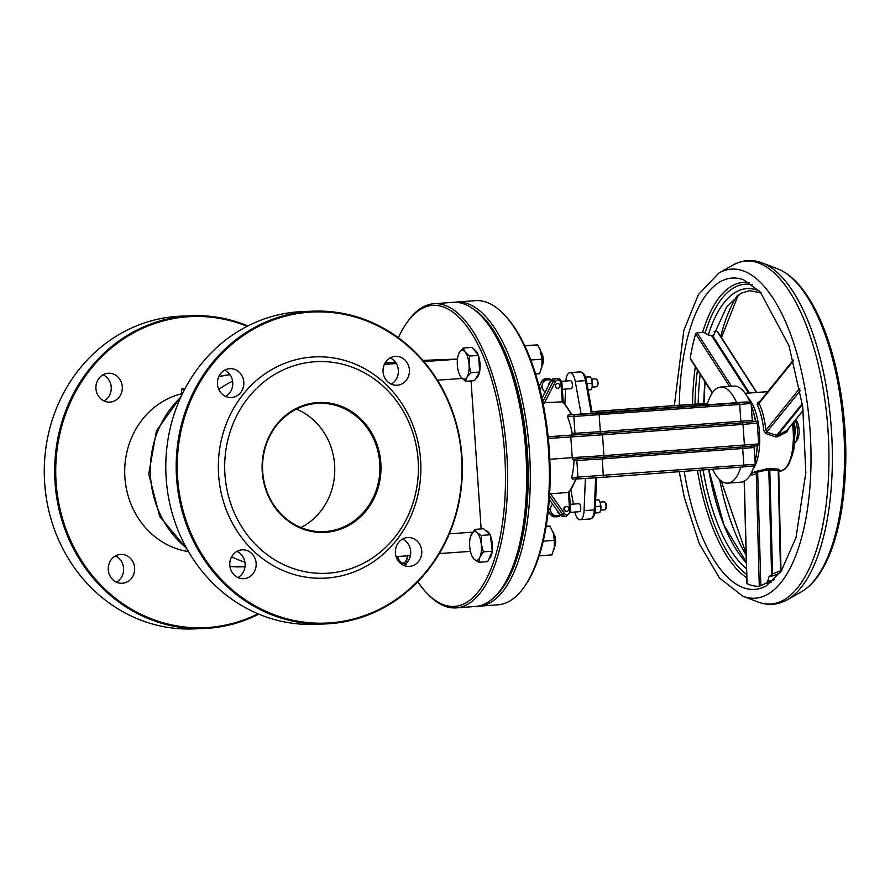 <?xml version="1.0" encoding="UTF-8"?>
<svg xmlns="http://www.w3.org/2000/svg" width="890" height="890" viewBox="0 0 890 890"><rect width="100%" height="100%" fill="white"/><g stroke="black" fill="none" stroke-linecap="round" stroke-linejoin="round"><path stroke-width="1.33" d="M548.318 438.481L602.508 434.821A1.602 0.645 -94.2 0 0 601.74 433.241L571.558 435.121L570.802 436.812L572.226 457.627L549.82 459.296M573.193 459.14L603.387 457.26A1.602 0.645 85.8 0 0 603.921 455.636L572.226 457.627L573.193 459.14L603.387 457.26L743.895 446.847A1.602 0.645 85.8 0 1 743.884 446.847C767.759 444.422 753.496 447.069 758.703 443.943L603.921 455.636L602.508 434.821L743.005 424.397A1.602 0.645 -94.2 0 0 742.249 422.828L601.74 433.241M747.989 401.957A1.602 1.469 87.8 0 0 747.934 401.957L736.586 402.547A48.149 19.502 -94.2 0 0 720.967 387.083A48.149 19.502 -94.2 0 0 720.678 387.094L733.85 386.115A48.149 19.502 85.8 0 1 734.139 386.104A48.149 19.502 85.8 0 1 749.947 402.002M751.238 405.262A48.149 19.502 85.8 0 1 755.499 421.604M757.09 445.701A48.149 19.502 85.8 0 1 755.098 461.832M754.019 465.971A48.149 19.502 85.8 0 1 740.97 482.157L727.798 483.137A48.149 19.502 -94.2 0 0 740.792 467.117M712.578 469.208A48.149 19.502 -94.2 0 0 727.798 483.137M720.678 387.094A48.149 19.502 -94.2 0 0 707.528 403.637L677.846 405.406L677.98 407.331M548.14 436.79L571.046 435.099L572.226 433.386A48.149 19.502 -94.2 0 0 567.475 416.709L568.265 415.029L571.769 414.729M563.148 402.914L562.258 401.846L542.177 402.77M549.675 493.872L568.432 492.426L569.722 511.338A3.215 2.937 -92.2 0 1 564.482 513.508L550.465 493.761M743.117 446.902A1.602 0.645 -94.2 0 0 742.694 448.493L743.84 465.303A1.602 0.645 85.8 0 1 743.317 466.927C762.129 464.892 751.082 467.328 755.265 464.291L571.614 477.563L572.582 479.076L579.501 478.82A1.602 1.469 87.8 0 0 579.546 478.809L602.797 477.351A1.602 0.645 85.8 0 1 602.797 477.351L743.306 466.927A1.602 0.645 85.8 0 1 743.306 466.927L752.25 466.004M571.614 477.563A48.149 19.502 -94.2 0 0 574.083 460.608L572.693 459.118M573.416 504.096L570.935 490.168M585.375 478.509L584.062 510.649A12.037 4.873 85.8 0 1 580.035 519.704A12.037 4.873 85.8 0 1 574.851 512.039M557.863 388.285A2.403 2.203 -92.2 0 1 555.494 385.96A2.403 2.203 -92.2 0 1 559.899 385.759A2.403 2.203 -92.2 0 1 557.863 388.285M569.166 491.191L568.432 492.426A48.149 19.502 85.8 0 0 575.53 478.965M566.251 511.305A2.403 2.203 -92.2 0 1 563.882 508.991A2.403 2.203 -92.2 0 1 565.995 506.499L566.641 506.477A2.403 2.203 87.8 0 0 564.538 508.958A2.403 2.203 87.8 0 0 566.897 511.283A2.403 2.203 87.8 0 0 566.641 506.477M596.99 386.338L597.524 385.581A3.215 1.302 -94.2 0 0 598.024 382.656A3.215 1.302 -94.2 0 0 597.09 379.841L596.456 379.162A4.016 1.624 85.8 0 1 597.624 382.689A4.016 1.624 85.8 0 1 596.99 386.338A4.016 1.624 85.8 0 1 596.3 386.805A4.016 1.624 85.8 0 1 596.278 386.805L592.25 387.106M591.65 379.107L595.71 378.806A4.016 1.624 85.8 0 1 595.733 378.806A4.016 1.624 85.8 0 1 596.456 379.162M605.367 509.358L605.912 508.602A3.215 1.302 -94.2 0 0 606.413 505.676A3.215 1.302 -94.2 0 0 605.478 502.861L604.844 502.183A4.016 1.624 85.8 0 1 606.012 505.709A4.016 1.624 85.8 0 1 605.367 509.358A4.016 1.624 85.8 0 1 604.688 509.825A4.016 1.624 85.8 0 1 604.666 509.825M600.038 502.127L604.087 501.827A4.016 1.624 85.8 0 1 604.121 501.827A4.016 1.624 85.8 0 1 604.844 502.183M795.248 420.303A14.451 5.852 85.8 0 1 795.104 442.853L797.24 439.805A11.236 4.55 -94.2 0 0 799.031 429.57A11.236 4.55 -94.2 0 0 795.749 419.713L795.738 419.691M592.006 411.77L677.846 405.406M736.586 402.547L740.914 402.591M563.036 402.024L572.025 414.729L740.903 402.38M565.873 381.02A12.037 4.873 85.8 0 1 569.867 372.676A12.037 4.873 85.8 0 1 575.252 381.376L581.125 414.339M564.928 403.715L565.528 389.086M562.358 389.319L571.046 388.674A4.016 1.624 -94.2 0 0 572.381 384.591A4.016 1.624 -94.2 0 0 570.479 380.675A4.016 1.624 -94.2 0 0 570.457 380.675L561.579 381.332M570.635 512.351L579.435 511.705A4.016 1.624 -94.2 0 0 580.758 507.611A4.016 1.624 -94.2 0 0 578.867 503.696A4.016 1.624 -94.2 0 0 578.845 503.696L570.201 504.341M556.773 515.677A6.419 5.874 -92.2 0 1 552.69 504.207M557.118 510.437L560.077 514.609A4.817 4.405 87.8 0 0 560.155 514.72A6.419 5.874 -92.2 0 1 557.118 510.437L549.319 499.457M545.236 391.923A6.419 5.874 -92.2 0 1 547.706 379.83L551.845 379.674M551.021 380.764A4.817 4.405 87.8 0 0 550.955 380.887L548.596 385.448A6.419 5.874 -92.2 0 1 551.021 380.764A4.817 4.405 87.8 0 1 554.615 378.473L557.207 378.372A4.817 4.405 87.8 0 0 553.558 380.786L555.482 381.565A3.215 2.937 -92.2 0 1 560.967 382.945L562.258 401.846A48.149 19.502 85.8 0 1 571.191 414.807M550.621 510.682L548.607 507.856M559.955 515.555A4.817 4.405 -92.2 0 1 553.658 514.965M560.155 514.72A4.817 4.405 87.8 0 0 563.726 516.489L566.329 516.389A4.817 4.405 87.8 0 1 562.669 514.509L564.482 513.508M544.524 381.009A4.817 4.405 -92.2 0 1 550.955 379.707M539.985 389.787L542.099 385.693M548.596 385.448L541.966 398.253M524.143 587.044L525.211 585.531A150.877 61.099 -94.2 0 0 549.152 448.104A150.877 61.099 -94.2 0 0 505.209 315.705L503.918 314.359A152.49 61.744 85.8 0 1 548.34 448.159A152.49 61.744 85.8 0 1 524.143 587.044A152.49 61.744 85.8 0 1 498.044 604.799L479.009 606.201A152.49 61.744 -94.2 0 0 529.394 450.685A152.49 61.744 -94.2 0 0 457.371 302.022A152.49 61.744 -94.2 0 0 456.459 302.066A152.49 61.744 -94.2 0 0 454.634 302.277M456.459 302.066L475.494 300.664A152.49 61.744 85.8 0 1 476.395 300.609A152.49 61.744 85.8 0 1 503.918 314.359M477.185 606.279A152.49 61.744 -94.2 0 0 478.108 606.257A152.49 61.744 -94.2 0 0 479.009 606.201M472.546 308.485A150.877 61.099 85.8 0 1 527.203 449.728A150.877 61.099 85.8 0 1 493.972 597.49M501.459 588.735L502.527 587.211A150.877 61.099 -94.2 0 0 526.468 449.784A150.877 61.099 -94.2 0 0 482.525 317.396L481.234 316.039A152.49 61.744 85.8 0 1 525.656 449.839A152.49 61.744 85.8 0 1 501.459 588.735A152.49 61.744 85.8 0 1 475.36 606.479L456.325 607.892A152.49 61.744 -94.2 0 0 506.71 452.376A152.49 61.744 -94.2 0 0 434.676 303.701A152.49 61.744 -94.2 0 0 433.775 303.757A152.49 61.744 -94.2 0 0 407.676 321.501L406.608 323.026A150.877 61.099 85.8 0 1 500.558 418.389A150.877 61.099 85.8 0 1 453.844 606.446A150.877 61.099 85.8 0 1 426.61 592.84A150.877 61.099 85.8 0 1 417.777 581.782M433.775 303.757L452.799 302.344A152.49 61.744 85.8 0 1 453.711 302.289A152.49 61.744 85.8 0 1 481.234 316.039M426.61 592.84L427.89 594.186A152.49 61.744 -94.2 0 0 455.424 607.937A152.49 61.744 -94.2 0 0 456.325 607.892M398.353 337.722A150.877 61.099 85.8 0 1 406.608 323.026M471.055 380.92L481.134 528.916M457.46 359.082L422.895 360.383M300.876 527.536A64.202 58.696 87.8 0 0 334.718 466.961A64.202 58.696 87.8 0 0 296.403 409.111M325.974 532.309A65.003 59.43 -92.2 0 1 268.001 438.837A65.003 59.43 -92.2 0 1 370.674 431.227A65.003 59.43 -92.2 0 1 325.974 532.309M325.595 531.519A64.202 58.696 87.8 0 0 379.83 464.191A64.202 58.696 87.8 0 0 318.798 403.315A64.202 58.696 87.8 0 0 262.572 469.686A64.202 58.696 87.8 0 0 323.649 531.63A64.202 58.696 87.8 0 0 325.595 531.519M328.755 573.138A105.932 96.854 87.8 0 0 401.601 408.421A105.932 96.854 87.8 0 0 234.292 420.825A105.932 96.854 87.8 0 0 328.755 573.138M329.923 623.668A156.495 143.079 -92.2 0 1 325.184 623.935A156.495 143.079 -92.2 0 1 176.42 475.538A156.495 143.079 -92.2 0 1 308.63 311.422A156.495 143.079 -92.2 0 1 313.369 311.155A156.495 143.079 -92.2 0 1 462.132 459.551A156.495 143.079 -92.2 0 1 329.923 623.668M330.19 622.855A155.694 142.344 87.8 0 0 437.257 380.753A155.694 142.344 87.8 0 0 191.361 398.987A155.694 142.344 87.8 0 0 330.19 622.855M313.369 311.155L302.967 311.556A156.495 143.079 87.8 0 0 298.239 311.823A156.495 143.079 87.8 0 0 166.018 475.928A156.495 143.079 87.8 0 0 314.782 624.324L325.184 623.935M327.131 578.022A110.749 101.26 -92.2 0 1 228.374 418.778A110.749 101.26 -92.2 0 1 403.292 405.807A110.749 101.26 -92.2 0 1 327.131 578.022M243.96 578.667A14.451 13.205 -92.2 0 1 243.526 578.689A14.451 13.205 -92.2 0 1 229.787 564.75A14.451 13.205 -92.2 0 1 242.436 549.82A14.451 13.205 -92.2 0 1 256.164 563.515A14.451 13.205 -92.2 0 1 243.96 578.667M231.611 397.507A14.451 13.205 -92.2 0 1 231.178 397.53A14.451 13.205 -92.2 0 1 217.438 383.59A14.451 13.205 -92.2 0 1 230.087 368.66A14.451 13.205 -92.2 0 1 243.816 382.355A14.451 13.205 -92.2 0 1 231.611 397.507M397.207 385.225A14.451 13.205 -92.2 0 1 396.762 385.248A14.451 13.205 -92.2 0 1 383.023 371.308A14.451 13.205 -92.2 0 1 395.672 356.378A14.451 13.205 -92.2 0 1 409.411 370.073A14.451 13.205 -92.2 0 1 397.207 385.225M409.556 566.385A14.451 13.205 -92.2 0 1 409.111 566.407A14.451 13.205 -92.2 0 1 395.371 552.479A14.451 13.205 -92.2 0 1 408.021 537.538A14.451 13.205 -92.2 0 1 421.76 551.233A14.451 13.205 -92.2 0 1 409.556 566.385M402.547 539.073A14.451 13.205 -92.2 0 1 410.724 551.889A14.451 13.205 -92.2 0 1 403.537 565.295M390.198 357.914A14.451 13.205 -92.2 0 1 398.375 370.73A14.451 13.205 -92.2 0 1 391.188 384.135M224.614 370.195A14.451 13.205 -92.2 0 1 232.78 383.012A14.451 13.205 -92.2 0 1 225.604 396.417M236.963 551.355A14.451 13.205 -92.2 0 1 245.128 564.171A14.451 13.205 -92.2 0 1 237.953 577.577M188.469 551.611A80.256 73.369 -92.2 0 1 124.778 475.338A80.256 73.369 -92.2 0 1 181.705 393.781L181.427 389.675A0.801 0.734 -92.2 0 1 182.105 388.819L185.053 388.596M181.705 393.781L182.428 393.758L181.705 393.781M203.665 628.518L193.263 628.919A156.495 143.079 -92.2 0 1 44.5 480.522A156.495 143.079 -92.2 0 1 176.721 316.406A156.495 143.079 -92.2 0 1 181.449 316.139L191.851 315.75A156.495 143.079 87.8 0 0 187.111 316.017A156.495 143.079 87.8 0 0 54.902 480.133A156.495 143.079 87.8 0 0 203.665 628.518A156.495 143.079 87.8 0 0 208.405 628.262A156.495 143.079 87.8 0 0 258.756 614.133M247.876 325.94A156.495 143.079 87.8 0 0 191.851 315.75M115.444 555.939A14.451 13.205 -92.2 0 1 123.61 568.766A14.451 13.205 -92.2 0 1 116.434 582.16M103.095 374.779A14.451 13.205 -92.2 0 1 111.261 387.606A14.451 13.205 -92.2 0 1 104.086 401.001M257.966 613.8A155.694 142.344 -92.2 0 1 208.672 627.45A155.694 142.344 -92.2 0 1 57.082 449.584A155.694 142.344 -92.2 0 1 247.109 326.33M110.093 402.091A14.451 13.205 -92.2 0 1 109.659 402.113A14.451 13.205 -92.2 0 1 95.909 388.185A14.451 13.205 -92.2 0 1 108.569 373.244A14.451 13.205 -92.2 0 1 122.297 386.95A14.451 13.205 -92.2 0 1 110.093 402.091M122.442 583.25A14.451 13.205 -92.2 0 1 122.008 583.284A14.451 13.205 -92.2 0 1 108.269 569.344A14.451 13.205 -92.2 0 1 120.918 554.403A14.451 13.205 -92.2 0 1 134.646 568.109A14.451 13.205 -92.2 0 1 122.442 583.25M778.461 470.632A40.128 16.254 -94.2 0 0 779.406 470.02L778.628 469.186L768.56 468.407L754.52 471.867A40.128 16.254 85.8 0 1 751.138 473.335M759.66 401.702L758.035 402.347L757.19 404.594A40.128 16.254 85.8 0 1 763.72 430.526L765.901 433.541L775.568 436.912L777.548 436.756L786.905 431.984L788.607 428.68A40.128 16.254 -94.2 0 0 788.585 428.535M772.576 574.083L769.094 576.587L767.703 581.237L765.845 583.373L759.27 586.31A153.392 62.111 85.8 0 1 747.044 583.729L744.318 481.167M750.348 474.782A41.73 16.899 -94.2 0 0 756.266 473.302L757.813 472.067L768.804 469.675L768.56 468.407M757.624 470.743L760.839 585.765M759.27 586.31L756.266 473.302A1.602 1.424 53.6 0 0 754.52 471.867M771.586 574.183L768.804 469.675L777.827 470.588A1.602 1.113 95.3 0 1 778.628 469.186M780.508 571.069L778.216 471.667M779.406 470.02A1.602 1.424 53.6 0 0 778.728 470.276L780.997 570.779M770.529 468.262A1.602 1.113 -81.3 0 0 769.794 469.609L772.576 574.006M691.141 359.694L690.217 358.18A153.392 62.111 85.8 0 1 695.646 333.783L697.115 332.827L702.611 332.37L705.147 332.916L708.24 335.041L712.456 335.441L713.813 334.718M714.158 331.514L717.129 331.336L717.607 332.159M803.214 410.446L787.227 430.215L777.359 435.611L777.548 436.756M802.446 404.594L777.359 435.611L766.702 432.151A1.602 0.623 -70.6 0 0 765.901 433.541M775.568 436.912A1.602 0.679 110.8 0 1 776.369 435.677L802.313 403.615M786.905 431.984A1.602 0.579 62.4 0 1 786.716 430.66L803.192 410.29M800.255 390.666L766.702 432.151L765.834 430.304A41.73 16.899 -94.2 0 0 759.037 403.326L759.215 402.436L759.037 403.326A1.602 1.024 -25.8 0 1 757.19 404.594M763.72 430.526L765.834 430.304L799.821 388.285M758.035 402.347A1.602 1.012 -112.5 0 0 758.914 402.614L793.357 360.038M794.915 426.521A20.058 8.121 85.8 0 1 795.404 433.196M394.782 362.174A14.451 5.852 -94.2 0 0 394.515 361.095M407.909 555.794L407.03 558.186A14.451 5.852 -94.2 0 0 407.564 555.816M406.374 564.371L401.779 562.858A14.451 5.852 -94.2 0 0 407.03 558.186L406.341 563.214M397.585 556.528A14.451 5.852 -94.2 0 0 398.242 558.286A14.451 5.852 -94.2 0 0 401.779 562.858L399.532 561.167L398.375 558.597M541.988 366.024A7.91 3.204 -94.2 0 0 543.234 358.837A7.91 3.204 -94.2 0 0 540.942 351.917A14.451 5.852 85.8 0 1 541.932 366.357A14.451 5.852 85.8 0 1 541.532 368.26A14.451 5.852 85.8 0 1 541.52 368.315M541.632 354.665A9.634 3.905 85.8 0 1 542.266 363.198M458.139 355.488L459.385 352.451A14.451 5.852 -94.2 0 0 458.039 355.867A14.451 5.852 -94.2 0 0 457.349 365.1A14.451 5.852 -94.2 0 0 459.407 374.345A14.451 5.852 -94.2 0 0 461.165 377.416L459.551 374.668M467.005 377.093L465.559 381.32L461.165 377.416A14.451 5.852 -94.2 0 0 467.005 377.093A14.451 5.852 -94.2 0 0 469.041 364.455L470.81 372.688L467.005 377.093M463.189 348.046L465.225 352.128A14.451 5.852 -94.2 0 0 459.385 352.451L463.189 348.046L472.112 347.389L478.542 355.388L479.732 372.02L470.81 372.688M469.62 356.045L469.041 364.455A14.451 5.852 -94.2 0 0 465.225 352.128L469.62 356.045L478.542 355.388M479.732 372.02L474.481 380.664L465.559 381.32M473.914 349.636A14.451 5.852 85.8 0 1 478.186 354.932M478.598 356.078A14.451 5.852 85.8 0 1 479.677 371.286M479.421 372.532A14.451 5.852 85.8 0 1 475.983 378.194M554.337 547.183A7.91 3.204 -94.2 0 0 554.581 535.291A7.91 3.204 -94.2 0 0 553.291 533.077M553.981 535.825A9.634 3.905 85.8 0 1 554.615 544.357M481.201 543.734L483.404 551.867L479.91 557.173A14.451 5.852 -94.2 0 0 481.201 543.734A14.451 5.852 -94.2 0 0 476.84 532.498L481.357 535.424L481.201 543.734M478.776 562.291L474.259 559.376A14.451 5.852 -94.2 0 0 479.91 557.173L478.776 562.291L487.698 561.635L492.326 551.21L483.404 551.867M470.421 536.881L474.67 529.405L476.84 532.498A14.451 5.852 -94.2 0 0 471.177 534.701A14.451 5.852 -94.2 0 0 470.387 537.026A14.451 5.852 -94.2 0 0 469.887 548.14A14.451 5.852 -94.2 0 0 471.756 555.505A14.451 5.852 -94.2 0 0 474.259 559.376L472.089 556.272M481.357 535.424L490.279 534.757L483.593 528.738L474.67 529.405M490.279 534.757L492.326 551.21M485.784 530.707A14.451 5.852 85.8 0 1 489.689 534.234M490.401 535.758A14.451 5.852 85.8 0 1 492.27 550.743M492.17 551.577A14.451 5.852 85.8 0 1 488.821 559.098M535.58 374.011L539.562 373.722L541.932 366.357L541.954 359.182L540.096 349.614L537.593 344.897L524.666 345.609M540.13 349.703A14.451 5.852 85.8 0 1 540.163 349.77A14.451 5.852 85.8 0 1 540.953 351.951M537.593 344.897L524.777 345.843M541.954 359.182L530.763 360.005M539.195 555.816L551.911 554.882L554.281 547.517A14.451 5.852 85.8 0 1 553.892 549.419A14.451 5.852 85.8 0 1 553.869 549.475M554.303 540.341L553.302 533.11A14.451 5.852 85.8 0 1 554.281 547.517L554.303 540.341L543.234 541.164M552.49 530.863A14.451 5.852 85.8 0 1 552.512 530.93A14.451 5.852 85.8 0 1 553.302 533.11L549.942 526.057L546.215 526.157M549.942 526.057L546.182 526.335M600.783 509.392A6.419 2.603 85.8 0 1 600.605 510.237A6.419 2.603 85.8 0 1 600.605 510.259L600.35 502.995A6.419 2.603 85.8 0 1 600.783 509.392L599.727 512.662L594.843 513.029M600.35 502.995L599.994 502.027A6.419 2.603 85.8 0 1 599.994 502.027A6.419 2.603 85.8 0 1 600.35 502.995L598.859 499.857L595.644 499.98M595.377 506.599L600.794 506.199M595.644 500.091L598.859 499.857M588.101 389.887L591.338 389.642L592.395 386.371A6.419 2.603 85.8 0 1 592.217 387.217A6.419 2.603 85.8 0 1 592.217 387.239M592.217 387.217L591.961 379.963A6.419 2.603 85.8 0 1 592.395 386.371M591.594 378.962A6.419 2.603 85.8 0 1 591.616 378.995A6.419 2.603 85.8 0 1 591.961 379.963L590.471 376.837L585.498 377.093M591.961 379.963L591.616 378.995M586.977 383.579L592.406 383.178M585.531 377.193L590.471 376.837M603.398 457.26L743.884 446.847A1.602 0.645 85.8 0 0 744.429 445.211L743.005 424.397L757.279 423.128C757.034 421.593 755.832 421.092 753.697 421.649A1.602 1.469 87.8 0 0 753.641 421.649L742.249 422.828M571.558 435.121L548.151 436.857M743.906 446.836L755.276 445.668M571.046 435.099L573.616 434.999A1.602 1.469 87.8 0 0 574.973 433.285L572.226 433.386M573.616 434.999L601.095 433.263A1.602 0.645 85.8 0 1 600.338 431.695L574.973 433.285L573.827 416.476L739.701 404.461L740.847 421.27L600.338 431.695L599.192 414.874A1.602 0.645 -94.2 0 0 598.425 413.305L568.265 415.029M601.095 433.263L741.604 422.85A1.602 0.645 85.8 0 1 740.847 421.27L752.261 420.258L753.652 421.726M741.604 422.85L753.596 421.715M567.475 416.709L573.827 416.476A1.602 1.469 -92.2 0 1 575.185 414.762M751.115 403.437L747.934 401.957A1.602 1.469 87.8 0 0 747.889 401.957L738.934 402.881A1.602 0.645 -94.2 0 1 739.701 404.461L751.115 403.437L752.261 420.258M602.608 457.315A1.602 0.645 -94.2 0 0 602.196 458.906L742.694 448.493L754.119 447.481L755.298 445.834M575.641 459.04A1.602 1.469 -92.2 0 1 576.831 460.508L602.196 458.906L603.342 475.727A1.602 0.645 85.8 0 1 602.808 477.351L743.317 466.927M574.083 460.608L576.831 460.508L577.977 477.318A1.602 1.469 87.8 0 0 579.501 478.82L602.808 477.351M572.637 479.076L579.446 478.82M738.934 402.881L598.425 413.305M740.97 402.213L747.889 401.957M705.102 403.57A1.602 1.469 87.8 0 0 705.002 403.582L681.74 405.039A1.602 0.645 85.8 0 1 681.74 405.039A1.602 0.645 85.8 0 1 681.751 405.039L705.002 403.582M591.984 411.692L681.751 405.039L591.984 411.692M595.621 477.863L594.309 509.892L595.11 509.392M584.062 510.649L594.309 509.892A12.037 4.873 85.8 0 1 590.281 518.948C593.319 518.292 594.976 515.154 595.254 509.558L596.556 477.797M592.34 413.639L586.477 380.775C585.308 374.946 583.184 371.998 580.113 371.909A12.037 4.873 85.8 0 1 585.498 380.608L586.354 380.942M575.252 381.376L585.498 380.608L591.394 413.705M539.14 386.483L541.754 381.443M544.369 381.131L541.865 381.232A4.817 4.405 -92.2 0 1 545.514 378.806L548.118 378.717M563.236 402.18L561.924 382.856L557.207 378.372A4.817 4.405 87.8 0 1 561.779 382.856L560.967 382.945M544.291 403.181L555.482 381.565M550.955 380.887L553.558 380.786L542.711 401.746M548.251 511.283L550.821 514.898L554.626 516.823A4.817 4.405 -92.2 0 1 550.977 514.954L550.832 514.743M553.48 514.854L550.977 514.954L548.273 511.138M549.553 496.019L562.669 514.509L560.077 514.609M570.535 511.249L569.722 511.338M703.323 405.451L703.211 403.804M470.454 551.377L439.349 553.569L470.454 551.377M410.424 555.616A420.536 5.652 -3.9 0 0 396.095 556.639L410.424 555.616M392.379 383.39A401.279 5.396 -3.9 0 0 390.076 383.557M449.317 533.822L472.579 532.176M423.907 361.585L457.438 359.215M462.099 378.461L437.457 380.197M384.347 364.388A420.536 5.652 176.1 0 1 396.306 363.532M244.928 562.146A96.309 88.043 -92.2 0 1 231.634 556.773M218.807 389.442A96.309 88.043 -92.2 0 1 232.602 381.165M181.427 389.675L184.542 389.553M184.987 388.707L182.105 388.819M385.103 362.942L395.371 362.13L385.103 362.942M245.017 566.73L242.002 566.841A96.309 88.043 -92.2 0 1 229.932 566.385M186.399 547.951A96.309 88.043 -92.2 0 1 180.715 397.396M218.807 376.57A96.309 88.043 -92.2 0 1 229.987 374.69M793.39 422.594A32.107 12.994 85.8 0 1 794.18 442.497M792.467 423.74A40.128 16.254 85.8 0 1 779.896 471.233L785.225 468.852L788.696 464.469L792.234 455.402L794.069 429.748L793.279 422.739M752.884 469.353A40.128 16.254 -94.2 0 0 759.47 432.507A40.128 16.254 -94.2 0 0 747.522 397.029M753.63 412.927A38.526 15.597 85.8 0 1 755.877 421.637M757.412 445.645A38.526 15.597 85.8 0 1 756.578 452.732M712.434 392.701L690.217 358.18M717.129 331.336L756.489 392.49M711.455 335.497L748.523 393.08M749.502 393.002L712.456 335.441M695.646 333.783L729.544 386.438M731.535 386.293L697.115 332.827M759.037 403.326L793.535 360.673M702.611 332.37A150.933 61.11 85.8 0 1 749.213 282.631M746.743 577.777A150.933 61.11 85.8 0 1 697.437 470.332M692.531 404.294A150.933 61.11 85.8 0 1 695.324 366.702M771.43 582.26A150.933 61.11 85.8 0 1 765.845 583.373M679.293 405.228A156.073 63.201 85.8 0 1 743.773 279.927L760.26 291.942L788.941 345.576L802.736 406.697L805.817 472.657L796.027 537.482L781.242 571.035L766.457 585.731A156.073 63.201 85.8 0 1 684.199 471.311M746.654 574.439A148.941 60.309 85.8 0 1 699.918 470.154M695.012 404.127A148.941 60.309 85.8 0 1 697.426 369.962M774.233 579.679A148.941 60.309 85.8 0 1 767.703 581.237M705.147 332.916A148.941 60.309 85.8 0 1 752.361 284.756M746.499 568.688A144.414 58.473 85.8 0 1 703.089 469.909M698.183 403.938A144.414 58.473 85.8 0 1 700.196 374.278M780.274 572.448A144.414 58.473 85.8 0 1 769.094 576.587M708.24 335.041A144.414 58.473 85.8 0 1 759.404 291.03M746.343 562.836A144.358 58.451 85.8 0 1 708.685 469.497M703.779 403.626A144.358 58.451 85.8 0 1 704.98 381.688L703.79 403.626M717.084 505.476A151.089 61.176 85.8 0 1 709.007 469.475M704.101 403.615A151.089 61.176 85.8 0 1 705.147 381.955M674.353 405.584L683.843 330.357L698.405 294.568L718.898 273.03A164.95 66.794 85.8 0 1 810.901 447.937A164.95 66.794 85.8 0 1 742.861 596.222L719.42 577.944L699.373 543.868L684.377 497.71L679.248 471.678M732.915 265.12A171.915 69.609 85.8 0 1 828.812 447.425A171.915 69.609 85.8 0 1 757.902 601.974C768.026 605.767 777.816 605.044 787.272 599.793A171.915 69.609 85.8 0 0 832.228 447.169A171.915 69.609 85.8 0 0 762.296 262.951C752.161 259.146 742.371 259.88 732.915 265.12L718.898 273.03M762.296 262.951L777.326 268.702A164.95 66.794 85.8 0 1 844.432 445.456A164.95 66.794 85.8 0 1 801.289 591.883L787.272 599.793M720.733 336.431A156.073 63.201 85.8 0 1 737.443 295.424M746.143 555.082A156.073 63.201 85.8 0 1 719.654 479.643M757.279 423.128L758.703 443.943M754.119 447.481L755.265 464.291M580.035 519.704L590.281 518.948M539.106 386.338L541.71 381.287L545.514 378.806M569.355 491.947L570.679 511.249L566.329 516.389M576.386 478.787L569.144 492.159M600.639 510.126L604.688 509.825M569.867 372.676L580.113 371.909M566.83 511.283L566.173 511.305M560.923 515.521L556.584 515.688M554.626 516.823L557.229 516.734M242.002 566.841L229.932 566.429M187.234 549.442L159.699 516.445L148.73 473.992L156.462 430.827L181.427 395.85M218.84 376.503L229.976 374.679M794.169 421.637L795.226 429.703L793.758 450.129L792.645 453.678M778.35 471.344L779.896 471.233M745.186 393.324L767.792 391.656M744.173 481.245L746.899 583.54M712.245 392.98L690.418 359.082M756.8 392.468L717.574 331.525M746.332 562.346L723.959 525.022L708.696 469.497M772.042 574.095L781.731 570.312M761.161 292.921L749.68 290.663L740.847 293.3L726.529 307.184L713.802 335.041M742.861 596.222L757.902 601.974M738.333 294.801L721.479 337.588M777.326 268.702C785.659 271.973 793.468 278.069 800.766 286.981C815.819 305.682 827.5 332.426 835.821 367.214C846.69 415.352 848.704 462.522 841.862 508.702C837.712 534.456 830.904 555.204 821.426 570.935C815.596 580.536 808.888 587.511 801.289 591.883M746.098 553.502L721.189 480.934M398.242 558.286L398.553 559.042M459.407 374.345L459.641 374.901M458.039 355.867L458.205 355.221M471.756 555.505L472.234 556.628"/></g></svg>
